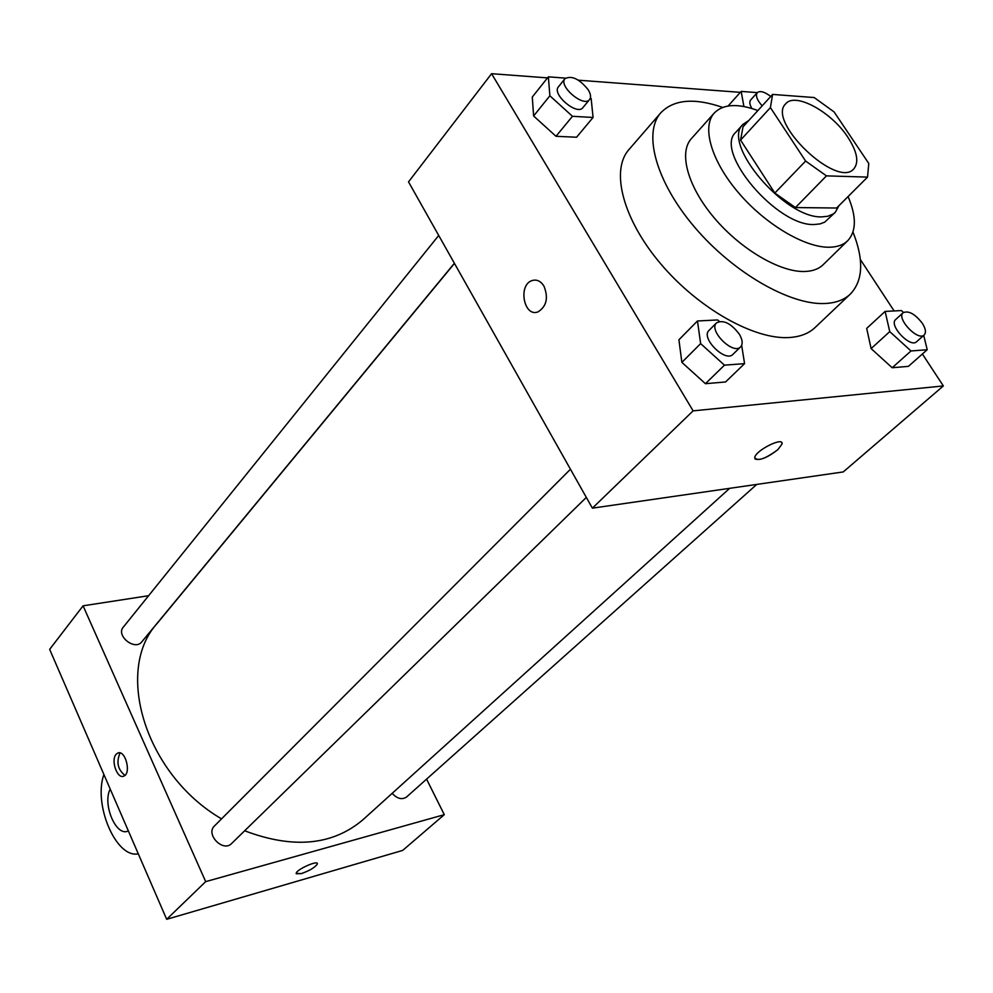 <?xml version="1.0" encoding="UTF-8"?>
<svg xmlns="http://www.w3.org/2000/svg" width="993" height="993" viewBox="0 0 993 993"><rect width="100%" height="100%" fill="white"/><g stroke="black" fill="none" stroke-linecap="round" stroke-linejoin="round"><path stroke-width="1.49" d="M847.923 137.344C857.182 151.73 859.168 162.219 853.856 168.81C837.298 189.353 766.013 121.171 785.798 103.719C795.219 91.952 831.551 111.924 847.923 137.344M814.198 97.55L772.604 94.422L770.407 107.604L805.608 161.052L826.461 175.873L867.547 177.102L868.776 163.46L834.083 111.911L814.198 97.55M826.461 175.873L795.443 207.562L836.602 208.021L867.547 177.102M795.443 207.562L774.825 193.064L805.608 161.052M772.604 94.422L743.025 126.819L740.567 140.087L774.825 193.064M748.784 120.501L743.161 124.224C720.682 143.178 785.078 219.23 822.192 216.846L827.752 216.275L833.152 214.041L835.274 212.316L838.998 205.625M835.274 212.316L824.736 222.134L820.131 223.897L814.558 224.492C777.42 227.049 713.346 151.234 735.925 132.156L743.161 124.224M740.567 140.087L770.407 107.604M757.882 110.546C737.774 103.173 723.227 103.992 714.252 113.041C701.555 126.868 711.286 160.94 738.345 192.592C765.28 224.294 804.814 247.729 829.366 247.232C837.273 247.096 843.392 244.911 847.737 240.703C856.438 231.232 856.549 216.511 848.084 196.552M714.252 113.041L691.364 138.66C678.467 152.723 687.752 186.721 714.364 218.05C740.865 249.417 780.076 272.33 804.665 271.499C812.584 271.25 818.741 268.979 823.16 264.709L847.737 240.703M722.656 107.405C694.355 97.637 673.75 99.424 660.829 112.768C642.645 133.074 656.063 182.178 694.889 227.509C733.554 272.901 790.378 305.422 825.208 303.498C835.895 302.952 844.298 299.812 850.38 294.052C863.14 280.56 864.009 259.881 852.987 232.052M850.38 294.052L815.005 327.591C808.786 333.462 800.308 336.764 789.596 337.508C754.705 340.078 698.538 308.612 660.792 263.927C622.859 219.292 610.36 170.362 628.904 149.62L660.829 112.768M719.329 321.434L717.678 319.945L697.471 320.975L678.914 339.78L681.868 362.371L705.44 383.695L725.56 381.97L744.576 363.637L741.659 345.341M565.514 78.137L548.359 76.833L532.285 97.029L533.613 115.982L555.993 136.289L576.573 137.233L593.069 117.459L591.158 98.518L590.401 97.823M547.528 77.888L491.585 73.693L693.114 410.866L943.35 385.942L922.385 354.004M894.122 310.946L860.31 259.434M740.344 92.349L578.423 80.197M903.493 312.435L901.445 310.573L885.123 311.405L866.69 328.398L871.109 348.593L892.173 367.745L908.409 366.355L927.214 349.735L923.713 335.386M491.585 73.693L408.52 181.88L592.387 508.155L843.268 471.923L943.35 385.942M592.387 508.155L693.114 410.866M781.839 442.779L782.012 444.045L777.842 449.668C765.255 458.94 757.547 461.596 754.717 457.612C755.388 450.412 784.122 436.15 782.012 444.057L777.854 449.668C767.291 457.773 759.645 460.839 754.891 458.865M543.953 286.108C548.57 297.763 546.622 306.341 538.107 311.839C523.944 317.723 517.663 284.954 532.099 280.56C536.779 279.194 540.726 281.044 543.953 286.108C540.738 281.044 536.779 279.194 532.111 280.56L532.099 280.56C517.676 284.954 523.956 317.723 538.107 311.839M729.681 488.333L362.929 819.771C332.543 845.465 293.109 849.127 244.663 830.781M221.538 818.877C145.015 774.317 114.009 670.101 157.366 623.182L454.459 263.418M586.329 497.419L231.63 843.491C223.127 852.652 205.228 834.331 214.488 825.94L570.454 469.242M756.753 484.423L406.509 797.044C401.966 799.998 397.188 798.757 392.173 793.345M454.384 263.269L141.776 641.863C134.961 651.073 115.622 635.719 123.293 627.154L438.72 235.465M166.675 919.307L49.65 649.36L83.077 605.817L148.615 595.713L83.077 605.817L205.688 881.635L444.293 814.67L426.568 779.133L444.293 814.67L402.674 850.418L166.675 919.307L205.688 881.635L444.293 814.67M757.299 92.622L741.188 91.406L743.906 106.524M751.875 108.498C749.628 104.625 749.219 101.782 750.658 99.958L757.274 92.659C760.092 90.5 764.585 91.766 770.742 96.458M728.117 105.99L741.188 91.406M762.165 105.866C757.014 100.057 755.375 95.651 757.274 92.659M548.359 76.833L549.874 95.787L572.464 116.305L593.069 117.459M589.569 99.561L582.916 107.616C577.132 115.933 551.475 94.161 558.438 86.813L564.992 78.658C571.782 75.257 579.527 78.981 588.241 89.829C590.761 94.062 591.195 97.302 589.569 99.561C583.81 107.84 558.066 85.969 564.992 78.658M532.285 97.029L533.613 115.982L549.874 95.787M533.613 115.982L555.993 136.289L572.464 116.305M555.993 136.289L576.573 137.233M885.123 311.405L889.753 331.625L911.003 350.963L927.214 349.735M924.198 334.951L916.601 341.729C910.32 348.369 888.412 325.096 895.686 319.535L903.183 312.683C908.632 310.412 915 313.937 922.311 323.259C925.687 328.671 926.32 332.568 924.198 334.951C917.942 341.567 895.947 318.219 903.183 312.683M866.69 328.398L871.109 348.593L889.753 331.625M871.109 348.593L892.173 367.745L911.003 350.963M892.173 367.745L908.409 366.355M697.471 320.975L700.636 343.615L724.456 365.163L744.576 363.637M740.617 346.867L732.946 354.352C725.449 362.879 700.375 337.819 709.002 330.421L716.574 322.824C723.413 319.535 730.997 323.308 739.301 334.144C742.603 339.805 743.049 344.037 740.617 346.867C733.157 355.37 707.984 330.197 716.574 322.824M678.914 339.78L681.868 362.371L700.636 343.615M681.868 362.371L705.44 383.695L724.456 365.163M705.44 383.695L725.56 381.97M116.193 754.233L117.77 753.066C125.317 749.33 131.622 773.522 123.765 776.129C117.224 779.468 110.496 759.943 116.193 754.233M83.077 605.817L205.688 881.635M120.29 753.004L119.868 753.426C116.193 762.376 117.882 769.687 124.944 775.372M296.249 873.741L301.276 873.629L296.199 873.356C296.137 869.632 318.393 859.69 317.375 863.885C315.265 867.311 309.89 870.563 301.276 873.629C309.89 870.551 315.253 867.311 317.375 863.885L317.313 863.5M103.893 774.49C93.081 804.491 116.107 858.647 138.288 853.831M128.345 830.893L128.072 831.004C116.131 837.099 102.142 803.92 110.223 789.087M117.77 753.066L118.949 752.806"/></g></svg>
